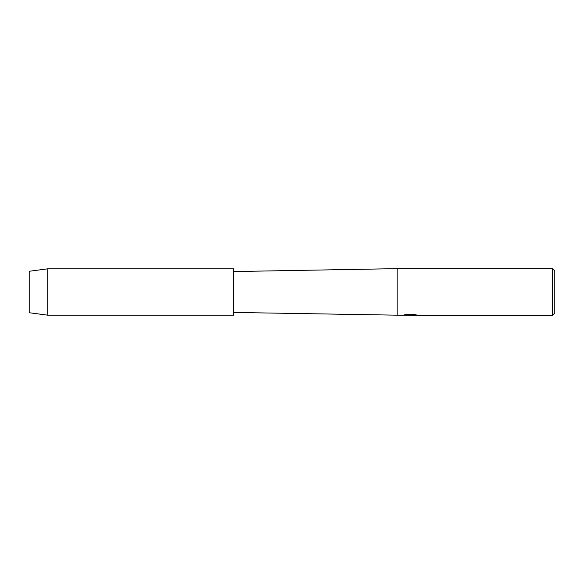 <?xml version="1.0" encoding="UTF-8"?>
<svg xmlns="http://www.w3.org/2000/svg" width="584" height="584" viewBox="0 0 584 584"><rect width="100%" height="100%" fill="white"/><g stroke="black" fill="none" stroke-linecap="round" stroke-linejoin="round"><path stroke-width="0.88" d="M29.2 312.732L29.2 271.268L47.742 268.822L233.6 268.822L233.6 315.178L47.742 315.178L29.2 312.732L29.2 271.268M402.814 315.265L233.6 312.44M397.12 315.36L397.12 268.64L552.464 268.64L554.8 270.976L554.8 313.024L552.464 315.36L412.049 315.36L416.531 314.98M233.6 271.56L397.12 268.64M410.296 315.302L408.012 315.302M409.822 315.36L408.829 315.36M552.464 315.36L552.464 268.64M402.814 315.323L410.661 315.002L403.938 315.002L406.128 314.506L414.421 314.506L416.83 315.061L411.968 315.345M403.668 315.302L410.151 315.207M404.164 314.944L410.661 315.002M47.742 315.178L47.742 268.822M409.866 315.302L411.968 315.302"/></g></svg>

